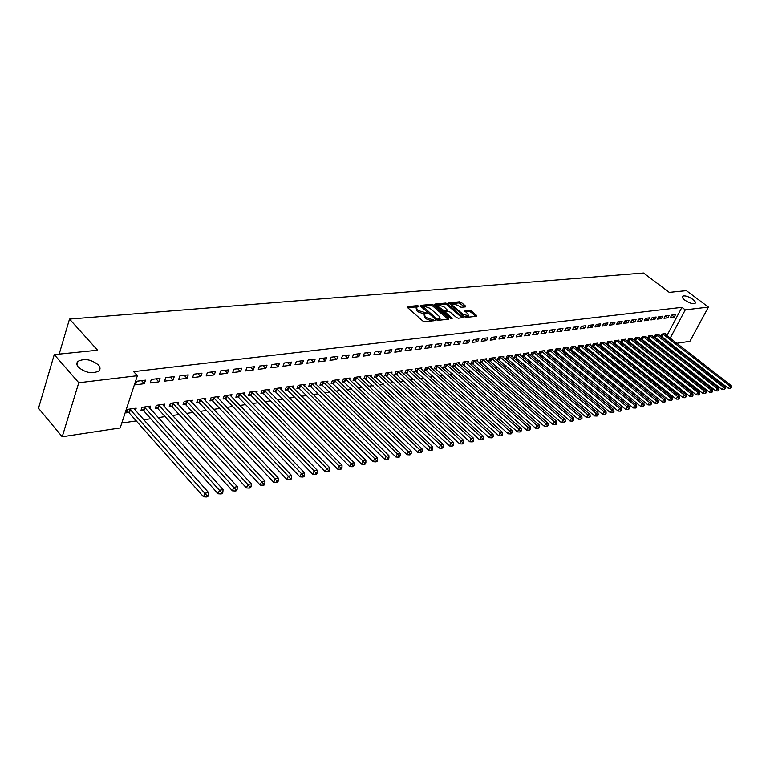 <?xml version="1.0" encoding="UTF-8"?>
<svg xmlns="http://www.w3.org/2000/svg" width="770" height="770" viewBox="0 0 770 770"><rect width="100%" height="100%" fill="white"/><g stroke="black" fill="none" stroke-linecap="round" stroke-linejoin="round"><path stroke-width="1.16" d="M418.793 306.104L417.533 305.642L407.474 306.566L407.369 307.403L422.913 321.061L424.732 321.725L434.992 320.58L426.464 317.625L425.165 316.489L424.347 314.179L426.946 313.554L426.763 313.053L418.447 310.608L417.157 309.482L416.349 307.201L418.967 306.595L418.793 306.104M417.34 306.816L407.667 307.663M433.462 320.811L431.749 320.907L432.259 319.743M425.367 313.775L423.712 313.881L424.212 312.716M684.915 300.185C689.525 303.197 692.933 304.227 695.166 303.284C695.83 302.398 695.031 301.08 692.779 299.318C688.188 296.315 684.78 295.295 682.557 296.229C681.893 297.105 682.682 298.423 684.915 300.185M78.386 367.223C85.595 372.911 92.448 374.143 98.935 370.919C100.543 369.253 100.379 367.29 98.445 365.009C91.284 359.378 84.45 358.166 77.953 361.361C76.355 362.997 76.5 364.951 78.386 367.223M465.523 306.864L465.542 306.065L461.269 302.427L459.546 301.792L448.775 302.87L464.435 316.73L466.197 317.375L476.611 316.287L476.62 315.459L471.384 311.022L469.652 310.377L464.907 310.936L467.785 313.852L468.526 315.748L463.039 314.333L452.895 305.671L452.183 303.813L457.659 305.228L461.076 307.297L465.523 306.864M666.897 335.681L681.922 307.346L133.653 371.65L137.368 375.712L120.178 427.956L62.206 436.773L78.771 382.748L137.368 375.712M681.922 307.346L685.262 309.867L708.419 307.086L689.91 341.312L676.743 343.314M62.206 436.773L38.5 408.264L54.256 354.604L97.607 350.215L69.512 319.078L643.518 272.994L669.255 292.359L686.349 290.637L708.419 307.086M54.256 354.604L78.771 382.748M433.356 305.007L431.595 304.352L420.651 305.353L420.564 306.181L436.07 319.685L437.87 320.349L448.766 319.204L448.814 318.356L433.356 305.007L432.865 306.142L431.094 305.498L420.863 306.441M435.031 304.034L445.724 303.062L447.466 303.698L463.155 317.606L458.314 318.203L456.543 317.558L450.248 312.148L448.486 311.494L445.127 311.917L451.952 318.28L452.144 318.79L450.671 318.414L434.963 304.853L435.031 304.034L434.761 304.65M69.512 319.078L59.165 354.113M667.888 317.798L669.159 315.392L665.29 315.873L664.029 318.28L667.888 317.798L665.367 315.864M658.716 335.2L659.101 334.469L655.222 335.017L653.98 337.385L655.029 337.241M654.895 319.435L656.156 316.999L652.2 317.49L650.929 319.925L654.895 319.435L652.354 317.471M645.674 337.067L646.078 336.307L642.103 336.865L640.852 339.262L641.93 339.108M641.554 321.109L642.835 318.645L638.763 319.155L637.493 321.619L641.554 321.109L639.004 319.127M632.314 338.973L632.719 338.184L628.638 338.762L627.386 341.197L628.493 341.033M627.877 322.832L629.157 320.339L624.98 320.859L623.7 323.352L627.877 322.832L625.307 320.82M618.599 340.927L619.013 340.119L614.835 340.706L613.575 343.17L614.71 343.006M613.834 324.594L615.115 322.081L610.831 322.611L609.551 325.132L613.834 324.594L611.255 322.553M604.527 342.939L604.951 342.101L600.658 342.708L599.397 345.191L600.562 345.027M599.416 326.413L600.706 323.862L596.307 324.401L595.018 326.961L599.416 326.413L596.827 324.343M590.08 344.998L590.513 344.132L586.114 344.758L584.854 347.28L586.037 347.106M584.613 328.28L585.903 325.691L581.379 326.249L580.089 328.848L584.613 328.28L582.005 326.172M575.248 347.126L575.691 346.221L571.167 346.866L569.906 349.416L571.128 349.243M569.405 330.195L570.685 327.577L566.046 328.145L564.756 330.773L569.405 330.195L566.778 328.058M560.011 349.301L560.464 348.367L555.815 349.022L554.554 351.611L555.815 351.428M553.765 332.159L555.054 329.502L550.281 330.099L548.991 332.756L553.765 332.159L551.128 329.993M544.351 351.543L544.823 350.571L540.04 351.245L538.779 353.863L540.068 353.68M537.691 334.18L538.981 331.495L534.062 332.101L532.773 334.796L537.691 334.18L535.034 331.986M528.259 353.844L528.74 352.843L523.821 353.536L522.551 356.192L523.879 356M521.155 336.269L522.445 333.535L517.392 334.161L516.102 336.904L521.155 336.269L518.489 334.026M511.704 356.212L512.194 355.172L507.141 355.884L505.871 358.57L507.238 358.377M504.138 338.405L505.428 335.643L500.221 336.288L498.931 339.06L504.138 338.405L501.453 336.134M494.667 358.656L495.177 357.569L489.97 358.3L488.7 361.034L490.115 360.832M486.611 340.61L487.911 337.809L482.549 338.473L481.26 341.283L486.611 340.61L483.926 338.3M477.14 361.168L477.66 360.042L472.299 360.793L471.038 363.556L472.482 363.353M468.574 342.881L469.864 340.042L464.349 340.725L463.059 343.574L468.574 342.881L465.869 340.533M459.084 363.758L459.623 362.583L454.108 363.363L452.837 366.164L454.329 365.942M449.978 345.22L451.268 342.342L445.58 343.045L444.29 345.942L449.978 345.22L447.274 342.833M440.498 366.424L441.046 365.201L435.358 366L434.097 368.84L435.628 368.618M430.815 347.636L432.105 344.71L426.243 345.441L424.953 348.377L430.815 347.636L428.091 345.21M421.334 369.177L421.893 367.896L416.031 368.724L414.77 371.602L416.358 371.381M411.055 350.119L412.335 347.155L406.291 347.905L405.001 350.879L411.055 350.119L408.321 347.655M401.574 372.016L402.152 370.678L396.107 371.535L394.846 374.451L396.483 374.22M390.659 352.689L391.94 349.676L385.693 350.456L384.423 353.478L390.659 352.689L387.916 350.177M381.189 374.942L381.785 373.546L375.548 374.432L374.297 377.396L375.981 377.156M369.61 355.336L370.89 352.285L364.441 353.083L363.161 356.154L369.61 355.336L366.857 352.785M360.158 377.974L360.764 376.511L354.335 377.416L353.083 380.428L354.826 380.178M347.867 358.079L349.137 354.97L342.477 355.798L341.206 358.916L347.867 358.079L345.104 355.471M338.434 381.102L339.07 379.572L332.419 380.505L331.167 383.566L332.967 383.306M325.402 360.899L326.663 357.752L319.771 358.608L318.511 361.775L325.402 360.899L322.63 358.252M315.998 384.336L316.643 382.728L309.771 383.701L308.539 386.8L310.397 386.53M302.167 363.825L303.428 360.63L296.296 361.515L295.045 364.72L302.167 363.825L299.395 361.13M292.802 387.685L293.466 386.001L286.363 387.002L285.131 390.149L287.056 389.87M278.134 366.857L279.375 363.604L272.003 364.518L270.761 367.781L278.134 366.857L275.352 364.104M268.817 391.15L269.5 389.379L262.147 390.409L260.924 393.614L262.917 393.326M253.253 369.985L254.485 366.684L246.852 367.627L245.62 370.947L253.253 369.985L250.471 367.175M243.994 394.74L244.696 392.873L237.083 393.942L235.87 397.195L237.93 396.897M227.487 373.229L228.709 369.869L220.788 370.851L219.575 374.22L227.487 373.229L224.696 370.37M218.285 398.465L219.007 396.492L211.124 397.599L209.931 400.91L212.058 400.602M200.778 376.588L201.981 373.171L193.77 374.191L192.567 377.627L200.778 376.588L197.986 373.671M191.653 402.325L192.394 400.236L184.222 401.391L183.039 404.75L185.252 404.433M173.077 380.082L174.27 376.607L165.752 377.656L164.559 381.15L173.077 380.082L170.285 377.098M164.039 406.339L164.799 404.125L156.329 405.328L155.165 408.735L157.455 408.408M144.327 383.701L145.501 380.159L136.656 381.256L135.481 384.808L144.327 383.701L141.545 380.65M135.395 410.516L136.184 408.167L127.387 409.399L126.242 412.874L128.619 412.537M664.683 339.849L665.087 339.07M121.785 423.067L136.261 420.911M143.682 419.804L150.814 418.736M158.187 417.638L165.107 416.608M172.413 415.521L179.131 414.52M186.388 413.432L192.904 412.46M200.104 411.392L206.418 410.449M213.569 409.38L219.7 408.466M226.794 407.407L232.752 406.522M239.788 405.472L245.563 404.616M252.55 403.567L258.162 402.729M265.101 401.699L270.53 400.891M277.421 399.861L282.696 399.072M289.539 398.052L294.66 397.291M301.445 396.281L306.412 395.539M313.159 394.529L317.972 393.817M324.671 392.815L329.348 392.113M335.999 391.122L340.533 390.448M347.135 389.466L351.534 388.811M358.089 387.83L362.352 387.195M368.869 386.222L373.007 385.606M379.475 384.644L383.489 384.047M389.918 383.085L393.807 382.507M400.188 381.554L403.961 380.986M410.304 380.043L413.962 379.504M420.256 378.561L423.808 378.031M430.055 377.098L433.5 376.588M439.708 375.664L443.048 375.163M449.218 374.239L452.452 373.758M458.583 372.844L461.711 372.382M467.804 371.467L470.836 371.015M476.89 370.12L479.825 369.677M485.841 368.782L488.69 368.358M494.667 367.463L497.42 367.059M503.359 366.164L506.025 365.769M511.935 364.893L514.504 364.508M520.376 363.632L522.869 363.257M528.701 362.391L531.117 362.025M536.911 361.168L539.241 360.812M545.006 359.956L547.258 359.619M552.985 358.772L555.17 358.445M560.858 357.598L562.966 357.28M568.626 356.433L570.657 356.135M576.278 355.297L578.241 354.999M583.833 354.171L585.729 353.882M591.293 353.055L593.112 352.785M598.646 351.957L600.407 351.697M605.894 350.879L607.597 350.629M613.055 349.811L614.691 349.57M620.12 348.752L621.698 348.521M627.098 347.713L628.618 347.491M633.979 346.692L635.443 346.471M640.784 345.672L642.18 345.47M647.493 344.671L648.841 344.479M654.115 343.69L655.405 343.497M660.66 342.708L661.892 342.525M149.852 408.408L150.622 406.127L141.988 407.34L140.833 410.785L143.172 410.458M158.832 381.872L160.016 378.368L151.344 379.437L150.16 382.959L158.832 381.872L156.05 378.859M177.976 404.317L178.727 402.171L170.401 403.336L169.227 406.724L171.489 406.406M187.052 378.32L188.255 374.875L179.891 375.904L178.698 379.369L187.052 378.32L184.271 375.365M205.09 400.381L205.821 398.35L197.794 399.476L196.61 402.816L198.776 402.498M214.252 374.894L215.465 371.506L207.409 372.507L206.196 375.904L214.252 374.894L211.461 372.006M231.25 396.589L231.963 394.664L224.214 395.761L223.011 399.033L225.109 398.735M240.481 371.592L241.713 368.262L233.936 369.225L232.713 372.574L240.481 371.592L237.699 368.763M256.516 392.931L257.199 391.112L249.721 392.161L248.508 395.385L250.529 395.097M265.804 368.406L267.046 365.124L259.538 366.058L258.297 369.35L265.804 368.406L263.022 365.625M280.915 389.399L281.579 387.676L274.361 388.686L273.129 391.863L275.092 391.583M290.252 365.327L291.503 362.102L284.255 362.997L283.004 366.241L290.252 365.327L287.48 362.603M304.497 385.991L305.151 384.346L298.163 385.337L296.931 388.465L298.827 388.186M313.881 362.352L315.142 359.176L308.135 360.042L306.874 363.238L313.881 362.352L311.109 359.677M327.308 382.7L327.943 381.14L321.186 382.093L319.945 385.173L321.773 384.904M336.731 359.475L337.992 356.356L331.216 357.193L329.955 360.331L336.731 359.475L333.959 356.856M349.387 379.523L350.003 378.031L343.458 378.956L342.217 381.987L343.988 381.728M358.83 356.693L360.1 353.623L353.546 354.431L352.275 357.521L358.83 356.693L356.067 354.113M370.755 376.443L371.361 375.019L365.028 375.914L363.777 378.898L365.49 378.657M380.226 354.007L381.497 350.976L375.154 351.755L373.873 354.806L380.226 354.007L377.473 351.467M391.458 373.469L392.046 372.103L385.914 372.969L384.654 375.914L386.319 375.673M400.939 351.399L402.219 348.406L396.078 349.166L394.789 352.169L400.939 351.399L398.196 348.906M411.526 370.582L412.094 369.282L406.146 370.12L404.885 373.017L406.502 372.786M421.017 348.868L422.297 345.923L416.339 346.664L415.059 349.619L421.017 348.868L418.283 346.423M430.988 367.791L431.537 366.539L425.772 367.348L424.511 370.216L426.07 369.985M440.478 346.423L441.759 343.516L435.984 344.228L434.694 347.145L440.478 346.423L437.755 344.017M449.863 365.076L450.402 363.883L444.8 364.672L443.539 367.492L445.05 367.271M459.344 344.046L460.633 341.187L455.031 341.88L453.742 344.748L459.344 344.046L456.639 341.678M468.179 362.449L468.709 361.303L463.271 362.064L462 364.845L463.473 364.643M477.66 341.736L478.95 338.916L473.512 339.589L472.222 342.419L477.66 341.736L474.965 339.416M485.966 359.898L486.476 358.801L481.202 359.542L479.931 362.285L481.365 362.083M495.437 339.503L496.727 336.721L491.453 337.375L490.163 340.167L495.437 339.503L492.752 337.212M503.243 357.424L503.744 356.366L498.613 357.088L497.353 359.792L498.739 359.59M512.704 337.327L513.994 334.584L508.864 335.219L507.574 337.972L512.704 337.327L510.038 335.075M520.039 355.018L520.52 353.998L515.544 354.7L514.273 357.376L515.621 357.184M529.481 335.219L530.771 332.505L525.785 333.131L524.495 335.845L529.481 335.219L526.824 332.996M536.363 352.689L536.834 351.697L531.993 352.381L530.722 355.018L532.032 354.835M545.786 333.16L547.075 330.494L542.234 331.09L540.944 333.776L545.786 333.16L543.139 330.985M552.234 350.417L552.696 349.464L547.99 350.129L546.719 352.727L547.99 352.544M561.638 331.167L562.928 328.53L558.212 329.117L556.931 331.764L561.638 331.167L559.01 329.021M567.683 348.204L568.135 347.289L563.544 347.934L562.283 350.504L563.524 350.331M577.057 329.223L578.347 326.624L573.765 327.192L572.476 329.801L577.057 329.223L574.439 327.106M582.717 346.057L583.159 345.172L578.693 345.797L577.423 348.338L578.636 348.165M592.063 327.337L593.352 324.767L588.896 325.325L587.606 327.895L592.063 327.337L589.464 325.248M597.347 343.959L597.78 343.112L593.439 343.728L592.178 346.231L593.352 346.057M606.673 325.498L607.953 322.967L603.613 323.496L602.332 326.047L606.673 325.498L604.084 323.439M611.611 341.928L612.025 341.1L607.79 341.697L606.539 344.171L607.684 344.007M620.899 323.708L622.179 321.206L617.954 321.725L616.674 324.237L620.899 323.708L618.329 321.677M625.5 339.945L625.904 339.147L621.785 339.724L620.524 342.169L621.64 342.015M634.759 321.966L636.039 319.492L631.92 320.002L630.64 322.486L634.759 321.966L632.199 319.964M639.033 338.011L639.437 337.241L635.414 337.809L634.162 340.225L635.25 340.07M648.263 320.262L649.534 317.817L645.52 318.318L644.249 320.772L648.263 320.262L645.722 318.289M652.238 336.124L652.623 335.383L648.706 335.932L647.454 338.319L648.513 338.174M661.43 318.607L662.701 316.191L658.783 316.672L657.513 319.098L661.43 318.607L658.899 316.663M665.107 334.296L665.492 333.574L661.661 334.113L660.419 336.471L661.459 336.317M674.27 316.99L675.531 314.603L671.719 315.074L670.449 317.471L674.27 316.99L671.758 315.074M667.946 342.4L668.36 341.62M670.169 338.222L685.262 309.867M671.556 344.103L670.372 344.286M416.098 307.788L416.657 310.637L417.157 309.482M423.712 313.881L417.946 311.763L416.657 310.637M424.097 314.766L424.665 317.654L425.165 316.489M431.749 320.907L425.964 318.79L424.665 317.654M448.044 319.281L432.865 306.142M422.874 306.296L436.417 318.722L437.678 319.184L440.065 318.645L439.218 316.326L429.93 308.269L424.222 306.171L422.874 306.296M422.586 306.508L422.133 307.548M439.805 319.232L437.379 320.31M435.262 305.113L445.224 304.189L445.724 303.062M462.106 317.808L446.975 304.833L445.224 304.189M445.05 312.091L444.569 313.14M443.77 306.575L438.207 305.161L438.91 307.038L444.242 310.762L447.601 310.349L443.77 306.575M438.005 305.613L437.581 307.114M443.019 311.802L443.741 311.898L444.242 310.762M447.178 311.311L443.741 311.898M451.99 304.256L451.547 305.709M464.166 316.499L468.208 316.451M475.85 316.364L470.884 312.139L469.151 311.503L465.455 311.869M464.762 306.941L459.045 302.908L449.333 303.813M126.742 411.363L129.283 413.038L203.54 496.823L204.859 493.291L208.526 492.54L133.816 408.495M129.764 409.062L206.87 495.591L206.341 497.006L207.804 496.698L208.333 495.293L206.87 495.591M208.526 492.54L208.333 495.293M206.341 497.006L203.54 496.823M141.334 409.303L143.836 410.949L218.122 493.811L219.45 490.307L223.05 489.566L148.302 406.454M144.327 407.012L219.45 490.307L221.433 492.588L220.903 493.984L222.347 493.685L222.877 492.29L221.433 492.588M223.05 489.566L222.877 492.29M220.903 493.984L218.122 493.811M155.655 407.292L158.12 408.899L232.424 490.846L233.762 487.381L237.295 486.659L162.528 404.452M158.62 405.001L233.762 487.381L235.726 489.633L235.187 491.019L236.602 490.731L237.141 489.345L235.726 489.633M237.295 486.659L237.141 489.345M235.187 491.019L232.424 490.846M169.718 405.309L172.133 406.887L246.458 487.949L247.796 484.503L251.261 483.801L176.494 402.479M172.653 403.018L247.796 484.503L249.74 486.746L249.201 488.122L250.587 487.834L251.126 486.457L249.74 486.746M251.261 483.801L251.126 486.457M249.201 488.122L246.458 487.949M183.53 403.374L185.907 404.914L260.221 485.1L261.569 481.693L264.967 480.99L190.2 400.554M186.436 401.083L261.569 481.693L263.484 483.906L262.945 485.264L264.303 484.985L264.842 483.627L263.484 483.906M264.967 480.99L264.842 483.627M262.945 485.264L260.221 485.1M197.091 401.459L199.43 402.98L273.725 482.309L275.073 478.921L278.413 478.237L203.665 398.648M199.969 399.178L275.073 478.921L276.969 481.115L276.43 482.472L277.768 482.193L278.307 480.846L276.969 481.115M278.413 478.237L278.307 480.846M276.43 482.472L273.725 482.309M210.403 399.582L212.703 401.074L286.969 479.566L288.336 476.216L291.609 475.542L216.89 396.791M213.261 397.301L288.336 476.216L290.203 478.391L289.664 479.729L290.973 479.46L291.512 478.112L290.203 478.391M291.609 475.542L291.512 478.112M289.664 479.729L286.969 479.566M223.493 397.744L225.754 399.197L299.982 476.88L301.339 473.55L304.554 472.896L229.883 394.962M226.313 395.462L301.339 473.55L303.197 475.706L302.649 477.034L303.938 476.774L304.487 475.436L303.197 475.706M304.554 472.896L304.487 475.436M302.649 477.034L299.982 476.88M236.342 395.934L238.575 397.358L312.745 474.233L314.112 470.932L317.269 470.287L242.646 393.162M239.143 393.653L314.112 470.932L315.95 473.069L315.402 474.397L316.663 474.128L317.211 472.809L315.95 473.069M317.269 470.287L317.211 472.809M315.402 474.397L312.745 474.233M248.97 394.153L251.164 395.559L325.277 471.644L326.653 468.372L329.753 467.736L255.188 391.391M251.752 391.872L326.653 468.372L328.472 470.489L327.914 471.798L329.156 471.538L329.704 470.229L328.472 470.489M329.753 467.736L329.704 470.229M327.914 471.798L325.277 471.644M261.386 392.402L263.552 393.778L337.587 469.103L338.973 465.85L342.015 465.224L267.517 389.649M264.139 390.13L338.973 465.85L340.764 467.948L340.215 469.248L341.428 468.997L341.976 467.698L340.764 467.948M342.015 465.224L341.976 467.698M340.215 469.248L337.587 469.103M273.591 390.679L275.718 392.036L349.686 466.601L351.062 463.376L354.056 462.76L279.645 387.945M276.315 388.417L351.062 463.376L352.833 465.455L352.285 466.745L353.478 466.495L354.036 465.215L352.833 465.455M354.056 462.76L354.036 465.215M352.285 466.745L349.686 466.601M285.583 388.985L287.682 390.323L361.553 464.146L362.94 460.941L365.885 460.344L291.561 386.271M288.288 386.723L362.94 460.941L364.701 463.011L364.143 464.291L365.317 464.041L365.875 462.77L364.701 463.011M365.885 460.344L365.875 462.77M364.143 464.291L361.553 464.146M297.384 387.32L299.443 388.629L373.229 461.731L374.615 458.554L377.502 457.967L303.274 384.615M300.059 385.067L374.615 458.554L376.347 460.604L375.798 461.875L376.954 461.634L377.502 460.364L376.347 460.604M377.502 457.967L377.502 460.364M375.798 461.875L373.229 461.731M308.982 385.683L311.013 386.973L384.692 459.363L386.088 456.206L388.917 455.628L314.795 382.988M311.629 383.441L386.088 456.206L387.801 458.237L387.243 459.498L388.378 459.267L388.937 458.006L387.801 458.237M388.917 455.628L388.937 458.006M387.243 459.498L384.692 459.363M320.387 384.076L322.389 385.337L395.963 457.024L397.349 453.905L400.14 453.338L326.133 381.391M323.015 381.833L397.349 453.905L399.053 455.917L398.494 457.168L399.611 456.937L400.169 455.686L399.053 455.917M400.14 453.338L400.169 455.686M398.494 457.168L395.963 457.024M331.61 382.488L407.032 454.733L408.427 451.634L411.17 451.076L337.279 379.822M334.219 380.255L408.427 451.634L410.112 453.636L409.553 454.868L410.651 454.647L411.209 453.405L410.112 453.636M411.17 451.076L411.209 453.405M409.553 454.868L407.032 454.733M342.65 380.929L417.927 452.481L419.323 449.411L422.018 448.852L348.242 378.282M345.23 378.705L419.323 449.411L420.988 451.384L420.43 452.616L421.508 452.394L422.066 451.162L420.988 451.384M422.018 448.852L422.066 451.162M420.43 452.616L417.927 452.481M353.507 379.398L428.63 450.267L430.026 447.216L432.682 446.677L359.041 376.761M356.077 377.175L430.026 447.216L431.681 449.18L431.123 450.402L432.182 450.181L432.74 448.958L431.681 449.18M432.682 446.677L432.74 448.958M431.123 450.402L428.63 450.267M364.2 377.887L439.16 448.092L440.556 445.06L443.164 444.531L369.658 375.26M366.741 375.673L440.556 445.06L442.192 447.014L441.633 448.227L442.673 448.005L443.231 446.793L442.192 447.014M443.164 444.531L443.231 446.793M441.633 448.227L439.16 448.092M374.711 376.405L449.507 445.955L450.912 442.942L453.472 442.423L380.111 373.787M377.242 374.191L450.912 442.942L452.529 444.877L451.971 446.08L452.991 445.869L453.559 444.665L452.529 444.877M453.472 442.423L453.559 444.665M451.971 446.08L449.507 445.955M385.067 374.942L459.7 443.847L461.095 440.864L463.617 440.344L390.4 372.333M387.57 372.738L461.095 440.864L462.703 442.779L462.135 443.972L463.145 443.761L463.704 442.567L462.703 442.779M463.617 440.344L463.704 442.567M462.135 443.972L459.7 443.847M395.26 373.498L469.71 441.778L471.115 438.813L473.598 438.303L400.525 370.909M397.744 371.304L471.115 438.813L472.703 440.709L472.145 441.893L473.136 441.691L473.694 440.507L472.703 440.709M473.598 438.303L473.694 440.507M472.145 441.893L469.71 441.778M405.299 372.083L479.575 439.737L480.971 436.792L483.416 436.292L410.497 369.504M407.763 369.889L480.971 436.792L482.549 438.679L481.981 439.853L482.954 439.651L483.522 438.476L482.549 438.679M483.416 436.292L483.522 438.476M481.981 439.853L479.575 439.737M415.174 370.688L489.268 437.726L490.673 434.809L493.079 434.319L420.314 368.118M417.619 368.503L490.673 434.809L492.232 436.677L491.664 437.851L492.627 437.649L493.195 436.484L492.232 436.677M493.079 434.319L493.195 436.484M491.664 437.851L489.268 437.726M424.905 369.311L498.816 435.753L500.221 432.856L502.579 432.374L429.987 366.761M427.331 367.136L500.221 432.856L501.761 434.713L501.203 435.868L502.146 435.676L502.704 434.521L501.761 434.713M502.579 432.374L502.704 434.521M501.203 435.868L498.816 435.753M434.492 367.954L508.21 433.808L509.615 430.931L511.944 430.459L439.516 365.413M436.898 365.789L509.615 430.931L511.145 432.779L510.577 433.924L511.511 433.731L512.069 432.586L511.145 432.779M511.944 430.459L512.069 432.586M510.577 433.924L508.21 433.808M443.924 366.616L517.459 431.903L518.865 429.044L521.155 428.572L448.891 364.094M446.321 364.46L518.865 429.044L520.376 430.873L519.817 432.008L520.732 431.826L521.29 430.68L520.376 430.873M521.155 428.572L521.29 430.68M519.817 432.008L517.459 431.903M453.222 365.298L526.565 430.016L527.97 427.177L530.222 426.715L458.14 362.795M455.599 363.151L527.97 427.177L529.471 428.996L528.903 430.132L529.808 429.939L530.366 428.803L529.471 428.996M530.222 426.715L530.366 428.803M528.903 430.132L526.565 430.016M462.385 364.008L535.535 428.159L536.931 425.338L539.154 424.886L467.246 361.505M464.743 361.861L536.931 425.338L538.423 427.148L537.855 428.274L538.75 428.091L539.308 426.965L538.423 427.148M539.154 424.886L539.308 426.965M537.855 428.274L535.535 428.159M471.413 362.728L544.361 426.339L545.766 423.539L547.951 423.086L476.216 360.244M473.752 360.591L545.766 423.539L547.239 425.329L546.671 426.445L547.547 426.262L548.105 425.146L547.239 425.329M547.951 423.086L548.105 425.146M546.671 426.445L544.361 426.339M480.307 361.467L553.053 424.539L554.458 421.758L556.614 421.315L485.061 358.993M482.626 359.34L554.458 421.758L555.921 423.529L555.353 424.645L556.219 424.463L556.777 423.356L555.921 423.529M556.614 421.315L556.777 423.356M555.353 424.645L553.053 424.539M489.075 360.225L561.619 422.769L563.024 420.006L565.141 419.573L493.772 357.771M491.385 358.108L563.024 420.006L564.468 421.767L563.909 422.874L565.315 421.594L564.468 421.767M565.141 419.573L565.315 421.594M563.909 422.874L561.619 422.769M497.718 359.003L570.06 421.026L571.456 418.274L573.544 417.85L502.367 356.558M500.009 356.895L571.456 418.274L572.89 420.025L572.331 421.123L573.169 420.949L573.727 419.852L572.89 420.025M573.544 417.85L573.727 419.852M572.331 421.123L570.06 421.026M506.237 357.8L578.376 419.303L579.772 416.58L581.831 416.156L510.837 355.365M508.508 355.692L579.772 416.58L581.186 418.312L580.628 419.409L582.014 418.149L581.186 418.312M581.831 416.156L582.014 418.149M580.628 419.409L578.376 419.303M514.63 356.616L586.557 417.61L587.953 414.905L589.984 414.491L519.182 354.19M516.891 354.508L587.953 414.905L589.368 416.628L588.809 417.706L589.618 417.542L590.176 416.464L589.368 416.628M589.984 414.491L590.176 416.464M588.809 417.706L586.557 417.61M522.907 355.442L594.632 415.944L596.028 413.249L598.03 412.845L527.412 353.026M525.15 353.343L596.028 413.249L597.424 414.963L596.865 416.041L597.664 415.877L598.223 414.799L597.424 414.963M598.03 412.845L598.223 414.799M596.865 416.041L594.632 415.944M531.079 354.287L602.583 414.298L603.978 411.623L605.952 411.219L535.535 351.88M533.302 352.198L603.978 411.623L605.364 413.326L604.806 414.395L605.595 414.231L606.154 413.163L605.364 413.326M605.952 411.219L606.154 413.163M604.806 414.395L602.583 414.298M539.125 353.141L610.427 412.672L611.813 410.015L613.757 409.621L543.533 350.754M541.339 351.062L611.813 410.015L613.19 411.709L612.631 412.768L613.411 412.605L613.969 411.546L613.19 411.709M613.757 409.621L613.969 411.546M612.631 412.768L610.427 412.672M547.066 352.015L618.156 411.074L619.542 408.437L621.457 408.042L551.435 349.647M549.26 349.946L619.542 408.437L620.899 410.112L620.351 411.17L621.669 409.958L620.899 410.112M621.457 408.042L621.669 409.958M620.351 411.17L618.156 411.074M554.9 350.908L625.769 409.505L627.155 406.878L629.042 406.493L559.222 348.55M557.076 348.849L627.155 406.878L628.513 408.543L627.954 409.592L628.705 409.438L629.263 408.389L628.513 408.543M629.042 406.493L629.263 408.389M627.954 409.592L625.769 409.505M562.62 349.811L633.277 407.946L634.673 405.347L636.53 404.962L566.903 347.463M564.785 347.761L634.673 405.347L636.01 407.003L635.452 408.042L636.193 407.888L636.751 406.849L636.01 407.003M636.53 404.962L636.751 406.849M635.452 408.042L633.277 407.946M570.243 348.733L640.688 406.416L642.074 403.827L643.903 403.451L574.478 346.394M572.399 346.692L642.074 403.827L643.402 405.472L642.844 406.502L643.576 406.358L644.134 405.318L643.402 405.472M643.903 403.451L644.134 405.318M642.844 406.502L640.688 406.416M577.76 347.665L647.994 404.905L649.37 402.335L651.179 401.969L581.956 345.345M579.897 345.634L649.37 402.335L650.688 403.971L650.14 404.991L650.862 404.847L651.41 403.817L650.688 403.971M651.179 401.969L651.41 403.817M650.14 404.991L647.994 404.905M585.181 346.615L655.193 403.413L656.569 400.862L658.36 400.496L589.329 344.306M587.308 344.585L656.569 400.862L657.878 402.479L657.33 403.499L658.591 402.335L657.878 402.479M658.36 400.496L658.591 402.335M657.33 403.499L655.193 403.413M592.496 345.576L662.296 401.95L663.673 399.409L665.434 399.053L596.615 343.276M594.613 343.555L663.673 399.409L664.972 401.016L664.423 402.036L665.126 401.892L665.675 400.872L664.972 401.016M665.434 399.053L665.675 400.872M664.423 402.036L662.296 401.95M599.724 344.556L669.303 400.496L670.68 397.975L672.412 397.618L603.796 342.265M601.822 342.544L670.68 397.975L671.969 399.572L671.411 400.583L672.662 399.428L671.969 399.572M672.412 397.618L672.662 399.428M671.411 400.583L669.303 400.496M606.856 343.545L676.214 399.072L677.59 396.56L679.304 396.213L610.889 341.264M608.935 341.543L677.59 396.56L678.871 398.148L678.312 399.149L679.005 399.014L679.554 398.013L678.871 398.148M679.304 396.213L679.554 398.013M678.312 399.149L676.214 399.072M613.892 342.544L683.038 397.657L684.405 395.164L686.099 394.817L617.887 340.273M615.962 340.552L684.405 395.164L685.675 396.743L685.127 397.744L686.349 396.608L685.675 396.743M686.099 394.817L686.349 396.608M685.127 397.744L683.038 397.657M620.841 341.562L689.766 396.261L691.133 393.788L692.798 393.451L624.797 339.3M622.901 339.57L691.133 393.788L692.394 395.356L691.845 396.348L692.509 396.213L693.058 395.222L692.394 395.356M692.798 393.451L693.058 395.222M691.845 396.348L689.766 396.261M627.694 340.59L696.407 394.894L697.774 392.431L699.42 392.094L631.621 338.338M629.745 338.608L697.774 392.431L699.016 393.99L698.467 394.972L699.131 394.837L699.68 393.855L699.016 393.99M699.42 392.094L699.68 393.855M698.467 394.972L696.407 394.894M634.47 339.628L702.962 393.537L704.319 391.093L705.946 390.756L638.359 337.395M636.501 337.655L704.319 391.093L705.561 392.642L705.012 393.614L705.667 393.48L706.206 392.507L705.561 392.642M705.946 390.756L706.206 392.507M705.012 393.614L702.962 393.537M641.16 338.685L709.43 392.2L710.787 389.764L712.394 389.437L645.01 336.452M643.181 336.711L710.787 389.764L712.019 391.304L711.47 392.276L712.106 392.142L712.654 391.17L712.019 391.304M712.394 389.437L712.654 391.17M711.47 392.276L709.43 392.2M647.753 337.741L715.811 390.881L717.168 388.465L718.747 388.138L651.574 335.528M649.764 335.787L717.168 388.465L718.381 389.995L717.842 390.958L718.477 390.823L719.016 389.861L718.381 389.995M718.747 388.138L719.016 389.861M717.842 390.958L715.811 390.881M654.279 336.817L722.116 389.572L723.463 387.175L725.032 386.858L658.061 334.613M656.271 334.863L723.463 387.175L724.676 388.696L724.137 389.649L724.676 388.696M725.032 386.858L725.301 388.561M724.137 389.649L722.116 389.572M660.718 335.903L728.333 388.292L729.681 385.905L731.221 385.587L664.462 333.718M662.701 333.959L729.681 385.905L730.884 387.406L730.345 388.369L730.884 387.406M731.221 385.587L731.5 387.281M730.345 388.369L728.333 388.292M417.042 306.797L417.533 305.642M433.038 320.772L433.548 319.608M425.002 313.746L425.502 312.591M417.946 311.763L418.447 310.608M425.964 318.79L426.464 317.625M407.195 307.22L407.474 306.566M448.429 319.242L448.814 318.356M420.382 305.988L420.651 305.353M431.094 305.498L431.595 304.352M422.422 307.798L422.817 306.883M436.012 319.637L436.417 318.722M437.196 320.272L437.678 319.184M438.515 320.195L439.025 319.04M446.975 304.833L447.466 303.698M462.491 317.769L462.876 316.894M445.002 313.515L445.397 312.63M451.692 318.867L451.952 318.28M438.515 307.923L438.91 307.038M442.086 311.003L442.471 310.108M446.783 311.6L447.283 310.464M452.519 306.537L452.895 305.671M462.655 315.2L463.039 314.333M464.955 311.398L465.215 310.82M469.151 311.503L469.652 310.377M470.884 312.139L471.384 311.022M476.235 316.326L476.62 315.459M448.823 303.342L449.083 302.754M459.045 302.908L459.546 301.792M460.768 303.544L461.269 302.427M465.167 306.903L465.542 306.065M128.84 412.672L129.986 409.207M129.283 413.038L130.428 409.573M143.393 410.593L144.548 407.147M143.836 410.949L144.991 407.513M157.677 408.543L158.841 405.136M158.12 408.899L159.284 405.492M171.7 406.541L172.875 403.153M172.133 406.887L173.308 403.509M185.464 404.568L186.648 401.208M185.907 404.914L187.091 401.565M198.987 402.633L200.181 399.303M199.43 402.98L200.614 399.649M212.27 400.727L213.473 397.426M212.703 401.074L213.906 397.772M225.321 398.86L226.524 395.588M225.754 399.197L226.958 395.924M238.142 397.031L239.355 393.778M238.575 397.358L239.778 394.115M250.741 395.222L251.954 391.997M251.164 395.559L252.387 392.334M263.119 393.451L264.341 390.255M263.552 393.778L264.764 390.583M275.294 391.709L276.517 388.542M275.718 392.036L276.94 388.869M287.258 389.995L288.49 386.848M287.682 390.323L288.914 387.175M299.02 388.311L300.262 385.192M299.443 388.629L300.675 385.51M310.599 386.656L311.831 383.556M311.013 386.973L312.254 383.874M321.976 385.029L323.217 381.949M322.389 385.337L323.631 382.267M333.169 383.422L334.411 380.37M333.583 383.739L334.825 380.688M344.18 381.843L345.432 378.821M344.594 382.161L345.846 379.129M355.018 380.293L356.269 377.29M355.432 380.601L356.683 377.598M365.683 378.773L366.934 375.789M366.087 379.071L367.348 376.087M376.174 377.271L377.435 374.307M376.588 377.57L377.839 374.605M386.502 375.789L387.762 372.844M386.915 376.087L388.167 373.152M396.675 374.336L397.936 371.409M397.079 374.634L398.34 371.708M406.685 372.901L407.946 370.004M407.089 373.19L408.35 370.293M416.541 371.486L417.812 368.609M416.945 371.775L418.216 368.907M426.253 370.101L427.523 367.242M426.657 370.389L427.918 367.531M435.82 368.734L437.081 365.894M436.215 369.013L437.485 366.183M445.233 367.377L446.504 364.566M445.628 367.665L446.898 364.845M454.512 366.048L455.782 363.257M454.906 366.337L456.177 363.536M463.656 364.749L464.926 361.967M464.05 365.028L465.321 362.247M472.664 363.459L473.935 360.697M473.059 363.729L474.33 360.976M481.539 362.189L482.809 359.446M481.933 362.458L483.204 359.715M490.288 360.928L491.558 358.214M490.683 361.207L491.953 358.483M498.912 359.696L500.182 356.991M499.297 359.965L500.567 357.261M507.411 358.483L508.681 355.798M507.796 358.753L509.066 356.067M515.794 357.28L517.065 354.614M516.179 357.55L517.45 354.883M524.062 356.096L525.323 353.449M524.437 356.366L525.708 353.709M532.205 354.931L533.475 352.294M532.59 355.191L533.851 352.564M540.242 353.786L541.512 351.168M540.617 354.046L541.888 351.428M548.163 352.65L549.434 350.052M548.538 352.91L549.809 350.302M555.979 351.524L557.249 348.945M556.354 351.784L557.624 349.205M563.688 350.427L564.959 347.857M564.063 350.677L565.334 348.117M571.301 349.339L572.562 346.789M571.667 349.59L572.938 347.039M578.799 348.261L580.07 345.73M579.175 348.512L580.436 345.98M586.211 347.203L587.471 344.681M586.576 347.453L587.837 344.931M593.516 346.154L594.777 343.651M593.882 346.404L595.143 343.901M600.725 345.124L601.986 342.631M601.091 345.374L602.352 342.881M607.848 344.103L609.109 341.63M608.213 344.344L609.465 341.88M614.874 343.102L616.125 340.638M615.23 343.343L616.491 340.889M621.804 342.101L623.065 339.666M622.17 342.352L623.421 339.907M628.657 341.129L629.908 338.694M629.013 341.37L630.264 338.935M635.414 340.157L636.665 337.741M635.77 340.398L637.021 337.982M642.084 339.204L643.335 336.808M642.44 339.435L643.691 337.039M648.677 338.261L649.928 335.874M649.033 338.492L650.284 336.105M655.183 337.327L656.435 334.96M655.54 337.558L656.791 335.191M661.613 336.403L662.854 334.055M661.969 336.634L663.211 334.286M76.952 364.662L77.953 361.361M439.555 319.8L440.065 318.645M447.101 311.484L447.601 310.349M468.016 316.884L468.526 315.748"/></g></svg>
